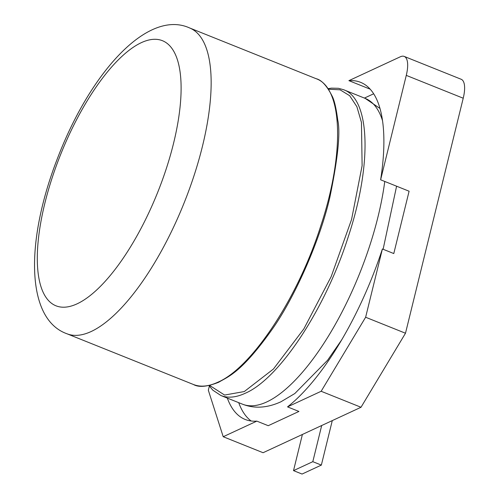 <?xml version="1.0" encoding="UTF-8"?>
<svg xmlns="http://www.w3.org/2000/svg" width="499" height="499" viewBox="0 0 499 499"><rect width="100%" height="100%" fill="white"/><g stroke="black" fill="none" stroke-linecap="round" stroke-linejoin="round"><path stroke-width="0.75" d="M302.4 434.467L293.518 470.626L312.811 461.675L321.693 425.516L263.079 452.718L223.215 436.731L256.835 421.125L268.225 425.697L298.926 411.45L287.536 406.878L321.15 391.278L365.63 317.245L405.494 333.232L463.222 98.222L406.273 75.38L380.625 179.796L409.099 191.217L393.786 253.554L382.396 248.982A177.925 64.92 111.9 0 1 287.536 406.878M373.645 93.8L364.426 98.072M238.709 402.662A177.925 64.92 -68.1 0 0 251.165 421M321.693 425.516L361.014 407.265L321.15 391.278M256.835 421.125A177.925 64.92 111.9 0 1 245.171 419.453A177.925 64.92 111.9 0 1 227.319 398.09M209.355 386.107L208.339 390.243L223.215 436.731M382.396 248.982L365.63 317.245M380.625 179.796A177.925 64.92 -68.1 0 0 360.559 82.323A177.925 64.92 -68.1 0 0 348.895 80.651L370.146 89.171M463.222 98.222A26.36 9.618 111.9 0 0 461.163 79.266L404.215 56.424A26.36 9.618 111.9 0 0 400.323 56.786L348.895 80.651M361.014 407.265L405.494 333.232M404.215 56.424A26.36 9.618 111.9 0 1 406.273 75.38M293.518 470.626L302.063 474.05L321.35 465.099L312.811 461.675M321.35 465.099L332.284 420.601M382.459 120.44A164.745 60.111 111.9 0 0 365.143 98.365L343.561 89.708C370.202 98.814 372.373 164.171 348.296 236.657C325.423 309.112 279.091 378.928 245.227 393.262C236.033 397.522 227.924 398.271 220.901 395.52L212.848 390.193L208.969 385.552M384.754 181.455A164.745 60.111 111.9 0 1 266.809 401.92A164.745 60.111 111.9 0 1 242.483 404.178L220.901 395.52M328.429 89.215L340.081 89.814L349.68 95.714L356.885 106.711L361.451 122.423L362.112 165.68L351.546 219.548L331.186 276.602L303.854 328.885L273.433 369.029L244.279 391.559L224.594 395.052L209.624 385.415M193.456 384.511C198.783 387.58 207.204 386.825 218.718 382.24C227.663 376.751 241.023 373.42 272.616 328.698C294.179 298.146 319.772 241.441 329.827 197.436C337.935 158.227 340.574 132.422 337.742 120.01C336.17 107.921 334.236 99.825 331.947 95.727C326.733 85.603 321.456 79.927 316.117 78.699L316.117 78.699C342.757 87.805 344.928 153.162 320.851 225.648C297.978 298.103 251.646 367.919 217.782 382.253C208.582 386.513 200.473 387.261 193.456 384.511L66.903 333.75A164.745 60.111 111.9 0 0 91.23 331.492A164.745 60.111 111.9 0 0 210.11 102.8A164.745 60.111 111.9 0 0 189.564 27.938C147.835 8.951 90.487 72.049 57.497 158.339C25.418 240.643 25.524 318.986 66.903 333.75M77.183 303.791A142.783 52.096 111.9 0 1 60.023 156.031A142.783 52.096 111.9 0 1 141.323 42.665A142.783 52.096 111.9 0 1 180.675 100.037A142.783 52.096 111.9 0 1 77.183 303.791M242.483 404.178C254.409 408.843 267.246 408.039 280.993 401.757L294.803 393.549L327.562 360.284L341.84 339.651M365.143 98.365L379.939 108.42M396.593 186.202L383.12 249.269M328.049 88.66L331.479 88.136L338.484 88.304L343.561 89.708M316.117 78.699L189.564 27.938"/></g></svg>
